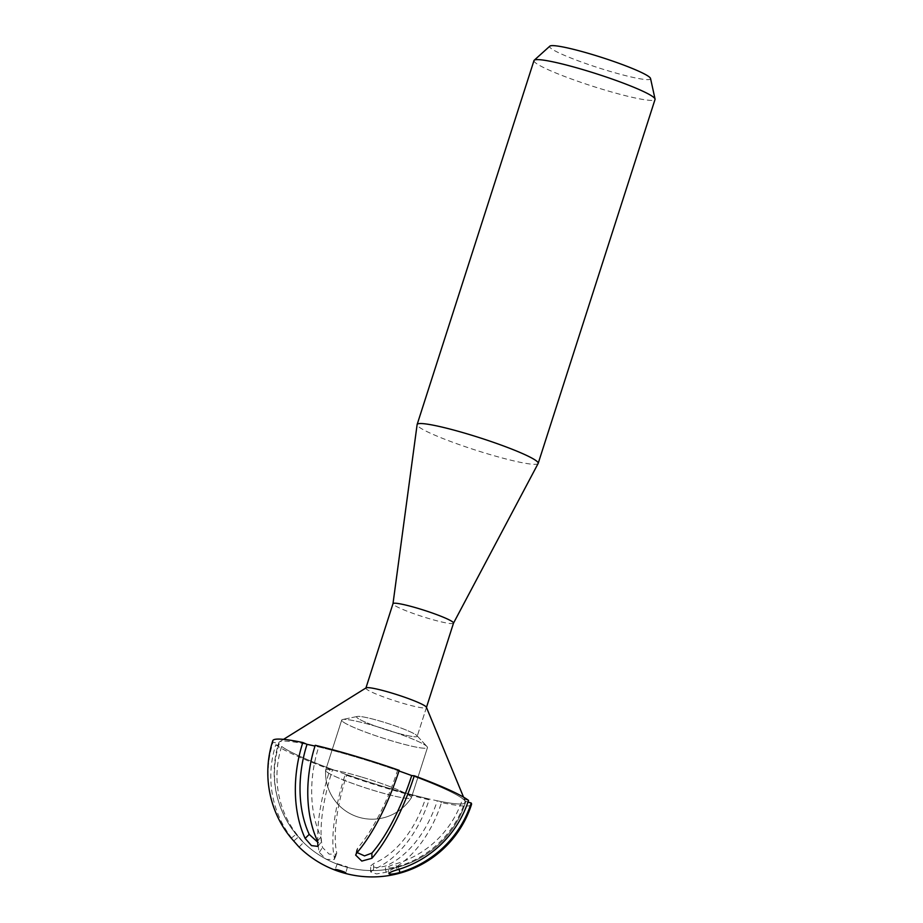 <?xml version="1.0" encoding="UTF-8"?>
<svg xmlns="http://www.w3.org/2000/svg" width="923" height="923" viewBox="0 0 923 923"><rect width="100%" height="100%" fill="white"/><g stroke="black" fill="none" stroke-linecap="round" stroke-linejoin="round"><path stroke-width="0.69" stroke-dasharray="4.62 3.46" d="M650.542 78.478A52.969 5.423 17.8 0 1 604.969 69.848A52.969 5.423 17.8 0 1 550.327 47.777A52.969 5.423 17.8 0 1 549.843 46.15M533.99 60.572A63.572 6.519 -162.2 0 0 534.798 62.187A63.572 6.519 -162.2 0 0 598.577 88.112A63.572 6.519 -162.2 0 0 655.042 99.43M326.188 771.374A45.031 4.615 17.8 0 1 325.588 770.359A45.031 4.615 17.8 0 1 325.611 770.232A45.031 4.615 17.8 0 1 361.355 776.958A45.031 4.615 17.8 0 1 410.781 796.607A45.031 4.615 17.8 0 1 411.358 797.76A45.031 4.615 17.8 0 1 411.3 797.876A45.031 4.615 17.8 0 1 375.626 791.034A45.031 4.615 17.8 0 1 326.188 771.374M342.295 721.209A45.031 4.615 17.8 0 1 341.718 720.055A45.031 4.615 17.8 0 1 342.664 719.49A45.031 4.615 17.8 0 1 385.56 729.285A45.031 4.615 17.8 0 1 426.888 746.442A45.031 4.615 17.8 0 1 427.026 746.58A45.031 4.615 17.8 0 1 427.464 747.584A45.031 4.615 17.8 0 1 387.475 739.565A45.031 4.615 17.8 0 1 342.295 721.209M357.063 717.679A31.786 3.254 17.8 0 1 356.659 716.859A31.786 3.254 17.8 0 1 357.316 716.467A31.786 3.254 17.8 0 1 387.602 723.378A31.786 3.254 17.8 0 1 416.781 735.481A31.786 3.254 17.8 0 1 416.873 735.585A31.786 3.254 17.8 0 1 417.184 736.3A31.786 3.254 17.8 0 1 388.952 730.635A31.786 3.254 17.8 0 1 357.063 717.679M453.505 623.152L453.493 623.175A31.786 3.254 17.8 0 1 425.007 617.383A31.786 3.254 17.8 0 1 393.394 604.496A31.786 3.254 17.8 0 1 392.979 603.746L392.979 603.723M538.144 463.473A63.572 6.519 17.8 0 1 481.171 451.878A63.572 6.519 17.8 0 1 417.957 426.126A63.572 6.519 17.8 0 1 417.115 424.615M361.355 776.958A45.031 4.615 -162.2 0 0 325.611 770.232A45.031 4.615 -162.2 0 0 325.588 770.359A45.031 4.615 -162.2 0 0 375.626 791.034A45.031 4.615 -162.2 0 0 411.3 797.876A45.031 4.615 -162.2 0 0 411.358 797.76A45.031 4.615 -162.2 0 0 361.355 776.958M377.461 726.782A45.031 4.615 -162.2 0 0 342.664 719.49A45.031 4.615 -162.2 0 0 341.718 720.055A45.031 4.615 -162.2 0 0 391.733 740.857A45.031 4.615 -162.2 0 0 427.464 747.584A45.031 4.615 -162.2 0 0 427.026 746.58A45.031 4.615 -162.2 0 0 377.461 726.782M381.88 721.613A31.786 3.254 -162.2 0 0 357.316 716.467A31.786 3.254 -162.2 0 0 356.659 716.859A31.786 3.254 -162.2 0 0 391.952 731.547A31.786 3.254 -162.2 0 0 417.184 736.3A31.786 3.254 -162.2 0 0 416.873 735.585A31.786 3.254 -162.2 0 0 381.88 721.613M366.085 687.877A31.786 3.254 -162.2 0 0 365.889 688.108A31.786 3.254 -162.2 0 0 401.193 702.795A31.786 3.254 -162.2 0 0 426.414 707.537A31.786 3.254 -162.2 0 0 426.391 707.237M276.842 815.067A104.011 101.403 -45.4 0 1 273.104 742.092L279.138 743.95A98 10.038 17.8 0 1 278.85 742.611A98 10.038 17.8 0 1 307.036 744.342A98 10.038 -162.2 0 0 279.461 741.896A98 10.038 -162.2 0 0 278.85 742.611A98 10.038 -162.2 0 0 280.096 745.103A98 10.038 -162.2 0 0 387.683 787.884A98 10.038 -162.2 0 0 465.469 802.525A98 10.038 -162.2 0 0 465.377 801.579A98 10.038 -162.2 0 0 464.211 800.022A98 10.038 -162.2 0 0 411.716 775.574A98 10.038 17.8 0 1 462.654 798.695A97.676 95.231 -45.4 0 1 395.702 863.893C390.579 865.393 388.006 866.628 387.983 867.62L388.918 873.62M398.967 770.982A98 10.038 -162.2 0 0 356.624 757.241A98 10.038 -162.2 0 0 314.985 746.084M293.929 840.853L299.075 847.037L303.517 842.503L298.694 836.688A97.676 95.231 134.6 0 1 281.653 746.43L275.792 744.746A104.011 101.403 134.6 0 0 293.929 840.853L298.694 836.688M471.515 804.464A104.357 10.695 17.8 0 1 441.494 802.618A104.011 68.51 102.6 0 1 386.033 872.27L376.549 873.919L370.631 871.923L373.607 869.478A104.011 68.51 -77.4 0 0 429.068 799.826A104.357 10.695 17.8 0 1 388.698 788.877A104.357 10.695 17.8 0 1 345.133 774.789A104.011 32.893 109.8 0 0 334.38 857.779L334.288 859.475L326.338 859.417L319.277 852.356A104.011 32.893 -70.2 0 1 330.019 769.367A104.357 10.695 17.8 0 1 275.792 744.746M357.074 852.54L356.647 850.06L357.72 847.995A97.676 30.897 -70.2 0 0 397.536 770.474A98 10.038 17.8 0 0 356.624 757.241A98 10.038 17.8 0 0 318.7 746.961A97.676 64.333 102.6 0 0 320.881 836.999L321.285 841.903L318.089 842.537M279.138 743.95A97.676 95.231 -45.4 0 0 282.646 812.471A97.676 95.231 -45.4 0 0 296.179 834.207L303.39 842.387A98 98 0 0 0 465.469 802.525A98 10.038 17.8 0 1 437.271 800.783L441.494 802.618M337.426 863.766L347.44 866.87L337.426 863.766M468.526 800.391L462.654 798.695M467.973 802.041L465.169 801.176A97.676 95.231 134.6 0 1 398.228 866.374C393.048 867.805 389.644 868.22 387.983 867.62M465.169 801.176A98 10.038 17.8 0 1 465.469 802.525A98 98 0 0 1 344.141 866.478A98 98 0 0 1 278.85 742.611A98 98 0 0 0 282.646 812.471M429.068 799.826L425.607 798.164A97.676 64.333 -77.4 0 1 373.515 863.582L370.734 865.878L376.284 867.747L385.191 866.189A97.676 64.333 102.6 0 0 437.271 800.783M425.607 798.164A98 10.038 17.8 0 1 387.683 787.884A98 10.038 17.8 0 1 346.783 774.651L345.133 774.789M330.019 769.367L332.592 769.551A97.676 30.897 -70.2 0 0 322.496 847.487L329.13 854.121L336.595 854.179L336.687 852.587A97.676 30.897 109.8 0 1 346.783 774.651M332.592 769.551A98 10.038 17.8 0 1 281.653 746.43M273.104 742.092A104.357 10.695 17.8 0 1 272.793 740.661M315.239 745.299L318.7 746.961M399.174 770.336L397.536 770.474M397.236 869.812L395.702 863.893M399.024 869.27L398.228 866.374M386.033 872.27L385.191 866.189M373.607 869.478L373.515 863.582M334.38 857.779L336.687 852.587M319.277 852.356L322.496 847.487M291.253 838.199L296.179 834.207M317.558 841.176L320.881 836.999M356.786 852.887L357.72 847.995M325.588 770.359A46.611 46.611 0 0 0 411.3 797.876A46.611 46.611 0 0 1 325.588 770.347M325.611 770.232L341.718 720.055L325.611 770.232M357.316 716.467L342.664 719.49L357.316 716.467M426.414 707.537L417.184 736.3L426.461 707.41M416.873 735.585L427.026 746.58L416.873 735.585M411.358 797.76L427.464 747.584L411.358 797.76M463.554 797.149L465.377 801.579M283.534 739.358L279.461 741.896M347.44 866.87L345.837 872.985M370.631 871.923L370.734 865.878M334.288 859.475L336.595 854.179M317.985 846.403L321.285 841.903M355.643 855.079L356.647 850.06M337.356 863.628L335.095 869.535"/><path stroke-width="1.38" d="M534.209 60.237L549.843 46.15A52.969 5.423 17.8 0 1 598.208 56.326A52.969 5.423 17.8 0 1 649.85 77.463A52.969 5.423 17.8 0 1 650.542 78.478L655.053 99.038A63.572 6.519 -162.2 0 0 654.222 97.815A63.572 6.519 -162.2 0 0 592.254 72.456A63.572 6.519 -162.2 0 0 534.209 60.237A63.572 6.519 -162.2 0 0 533.99 60.572L417.138 424.499A63.572 6.519 17.8 0 1 473.603 435.818A63.572 6.519 17.8 0 1 537.382 461.742A63.572 6.519 17.8 0 1 538.19 463.369A63.572 6.519 17.8 0 1 538.144 463.473L453.505 623.152M392.979 603.746A31.786 3.254 17.8 0 1 392.99 603.688A31.786 3.254 17.8 0 1 421.223 609.353A31.786 3.254 17.8 0 1 453.112 622.31A31.786 3.254 17.8 0 1 453.516 623.129A31.786 3.254 17.8 0 1 453.493 623.175M365.935 687.97L392.99 603.688L417.115 424.615A63.572 6.519 17.8 0 1 417.138 424.499M538.19 463.369L655.042 99.43A63.572 6.519 -162.2 0 0 655.053 99.038M463.554 797.149L426.391 707.237A31.786 3.254 -162.2 0 0 391.11 692.85A31.786 3.254 -162.2 0 0 366.085 687.877L283.534 739.358M388.918 873.62L389.01 873.793C390.775 874.427 394.409 873.989 399.913 872.466A104.011 101.403 134.6 0 0 471.203 803.033A104.357 10.695 17.8 0 1 471.515 804.464A104.357 104.357 0 0 1 298.937 846.922L291.253 838.199A104.011 101.403 -45.4 0 1 276.842 815.067A104.357 104.357 0 0 1 272.793 740.661A104.357 10.695 17.8 0 1 302.813 742.519A104.011 68.51 -77.4 0 0 305.132 838.396L311.478 845.606L317.985 846.403L317.558 841.176A104.011 68.51 102.6 0 1 315.239 745.299A104.357 10.695 17.8 0 1 355.62 756.249A104.357 10.695 17.8 0 1 399.174 770.336A104.011 32.893 -70.2 0 1 356.786 852.887L355.643 855.079L361.804 861.078L371.888 858.309A104.011 32.893 109.8 0 0 414.289 775.77L411.716 775.574A98 10.038 -162.2 0 0 398.967 770.982M314.985 746.084A98 10.038 -162.2 0 0 307.036 744.342A97.676 64.333 -77.4 0 0 309.217 834.38L318.089 842.537M345.767 872.835A5.642 0.577 17.8 0 1 345.837 872.985A5.642 0.577 17.8 0 1 340.841 871.981A5.642 0.577 17.8 0 1 335.164 869.674A5.642 0.577 17.8 0 1 335.095 869.535A5.642 0.577 17.8 0 1 340.126 870.539A5.642 0.577 17.8 0 1 345.767 872.835M411.716 775.574A97.676 30.897 109.8 0 1 371.911 853.083L364.527 855.886L357.074 852.54M414.289 775.77A104.357 10.695 17.8 0 1 468.526 800.391A104.011 101.403 -45.4 0 1 397.236 869.812C391.767 871.404 389.033 872.731 389.01 873.793M471.203 803.033L467.973 802.041M302.813 742.519L307.036 744.342M371.888 858.309L371.911 853.083M399.913 872.466L399.024 869.27M305.132 838.396L309.217 834.38M426.461 707.41L453.516 623.129"/></g></svg>
